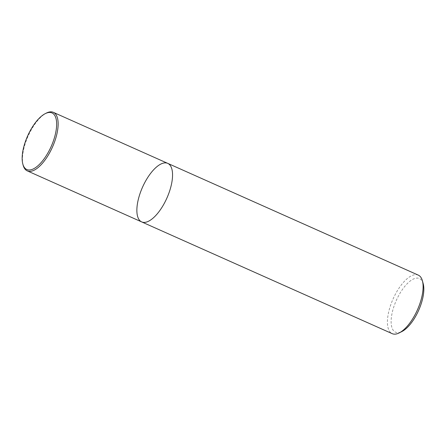 <?xml version="1.0" encoding="UTF-8"?>
<svg xmlns="http://www.w3.org/2000/svg" width="446" height="446" viewBox="0 0 446 446"><rect width="100%" height="100%" fill="white"/><g stroke="black" fill="none" stroke-linecap="round" stroke-linejoin="round"><path stroke-width="0.33" stroke-dasharray="2.23 1.67" d="M418.309 275.137A32.04 13.341 -66 0 0 393.071 298.965A32.04 13.341 -66 0 0 392.201 333.658M423.221 283.818A29.369 12.226 -66 0 0 396.304 300.409A29.369 12.226 -66 0 0 401.946 331.517M167.763 163.375A32.04 13.341 -66 0 0 142.525 187.203A32.04 13.341 -66 0 0 141.655 221.902M23.12 165.131A32.04 13.341 114 0 1 24.943 144.599A32.04 13.341 114 0 1 46.328 113.1"/><path stroke-width="0.67" d="M399.226 332.9A32.04 13.341 -66 0 0 420.611 301.401A32.04 13.341 -66 0 0 422.434 280.868L423.221 283.818A29.369 12.226 -66 0 1 421.548 302.639A29.369 12.226 -66 0 1 401.946 331.517L399.226 332.9A32.04 13.341 -66 0 1 392.201 333.658L141.655 221.902A32.04 13.341 -66 0 0 170.065 189.639A32.04 13.341 -66 0 0 167.763 163.375A32.04 13.341 -66 0 0 142.525 187.203A32.04 13.341 -66 0 0 141.655 221.902A32.04 13.341 -66 0 0 170.065 189.639A32.04 13.341 -66 0 0 167.763 163.375L53.353 112.342A32.04 13.341 114 0 1 55.655 138.606A32.04 13.341 114 0 1 27.245 170.863A32.04 13.341 114 0 1 23.12 165.131L22.802 163.95A30.975 12.895 114 0 1 24.569 144.103A30.975 12.895 114 0 1 45.241 113.652A30.975 12.895 114 0 1 51.19 146.461A30.975 12.895 114 0 1 22.802 163.95M422.434 280.868A32.04 13.341 -66 0 0 418.309 275.137L167.763 163.375M45.241 113.652L46.328 113.1A32.04 13.341 114 0 1 53.353 112.342M141.655 221.902L27.245 170.863"/></g></svg>
